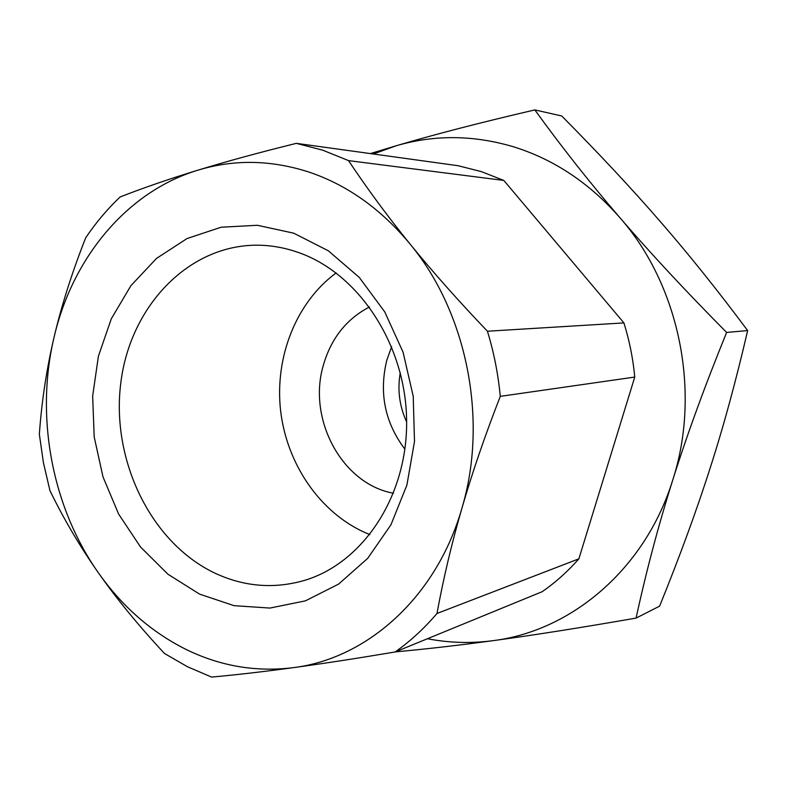 <?xml version="1.0" encoding="UTF-8"?>
<svg xmlns="http://www.w3.org/2000/svg" width="787" height="787" viewBox="0 0 787 787"><rect width="100%" height="100%" fill="white"/><g stroke="black" fill="none" stroke-linecap="round" stroke-linejoin="round"><path stroke-width="1.18" d="M199.514 594.096L234.044 605.665L269.931 608.066L305.395 600.865L338.607 584.102L367.696 558.357L390.942 524.791L406.899 485.087L414.503 441.409L413.214 396.245L403.082 352.212L384.715 311.849L359.275 277.418L328.307 250.768L293.659 233.159L257.3 225.279L221.147 227.217L187.021 238.55L156.515 258.421L130.937 285.642L111.321 318.755L98.414 356.157L92.65 396.146L94.204 436.972L102.989 476.863L118.65 514.118L140.578 547.063L167.897 574.185L199.514 594.096M215.294 573.32C244.245 586.708 273.837 589.109 304.057 580.531C362.728 563.354 407.528 496.4 406.623 420.848C405.994 345.326 359.315 274.112 299.316 252.814C286.616 248.239 273.768 245.721 260.792 245.249C190.238 242.888 130.426 305.051 120.854 382.502C110.79 459.893 150.819 542.991 215.294 573.32M296.345 143.352L458.083 165.713L481.221 171.576L503.828 180.439L348.543 160.617L322.7 150.179L296.345 143.352C259.179 152.53 226.39 161.473 197.97 170.159C169.52 178.856 143.568 187.798 120.116 196.966C107.268 209.155 95.788 222.78 85.675 237.841C72.011 272.518 61.445 305.779 53.988 337.593C35.149 416.864 52.011 507.064 98.355 572.759C121.896 606.177 150.838 631.587 185.191 649.009C219.78 666.117 255.913 672.324 293.59 667.622C367.637 658.444 436.736 596.664 461.949 508.097C488.383 420.268 467.045 312.705 410.165 244.157C381.262 209.253 347.726 185.289 309.547 172.264C271.417 159.859 234.221 159.151 197.97 170.159C126.658 191.684 72.217 258.264 53.988 337.593C46.531 369.428 41.652 401.645 39.35 434.247L43.423 462.717L49.965 490.675C63.727 518.987 79.851 546.345 98.355 572.759C116.86 599.153 138.925 626.068 164.532 653.515L187.493 666.746L211.595 677.086C236.612 674.803 263.94 671.645 293.59 667.622C323.201 663.589 357.062 658.375 395.163 651.961C410.342 641.218 424.282 628.4 436.982 613.486L578.878 558.829C567.752 571.49 555.524 582.439 542.194 591.686L395.163 651.961M336.138 272.941C296.069 302.424 274.574 357.209 280.595 410.607C286.734 463.986 319.994 512.731 365.64 532.848L369.91 534.609M406.633 421.881C399.412 406.131 397.297 389.722 400.278 372.654M404.912 449.2C384.882 422.609 378.852 392.939 386.81 360.2L391.67 346.673M393.539 493.233C342.286 484.221 307.432 419.53 323.231 365.67C330.963 338.548 346.378 318.981 369.506 306.96M503.828 180.439L623.914 322.906C629.423 340.535 633.033 358.577 634.755 377.062L578.878 558.829M634.755 377.062L500.286 396.363C498.191 374.14 493.902 352.428 487.428 331.229L623.914 322.906M487.428 331.229C458.388 300.841 432.634 271.82 410.165 244.157C387.686 216.464 367.145 188.624 348.543 160.617M436.982 613.486C443.396 578.455 451.718 543.325 461.949 508.097C472.18 472.889 484.959 435.644 500.286 396.363M607.102 466.996L613.752 445.393M395.389 651.872C425.964 649.088 458.605 645.34 493.311 640.628C533.291 635.207 580.885 627.701 636.083 618.09C646.245 571.254 658.434 525.332 672.659 480.306C686.825 435.378 704.808 386.092 726.617 332.439C685.605 291.013 650.072 252.804 620.028 217.832C589.866 182.751 561.475 146.785 534.835 109.914C480.808 122.477 434.581 134.429 396.166 145.772L370.372 153.583M427.43 638.739C449.18 642.94 471.147 643.579 493.311 640.628C571.726 630.859 645.291 568.726 672.659 480.306C701.315 392.615 679.624 285.661 620.028 217.832C589.758 183.302 554.481 159.692 514.196 147.002C473.961 134.941 434.621 134.528 396.166 145.772L373.333 153.996M534.835 109.914L561.711 115.964C599.222 153.829 632.099 189.057 660.342 221.629C688.595 254.083 717.695 290.393 747.65 330.57C736.002 380.77 723.469 426.731 710.031 468.442C696.672 510.261 679.87 556.163 659.624 606.128L636.083 618.09M747.65 330.57L726.617 332.439"/></g></svg>
